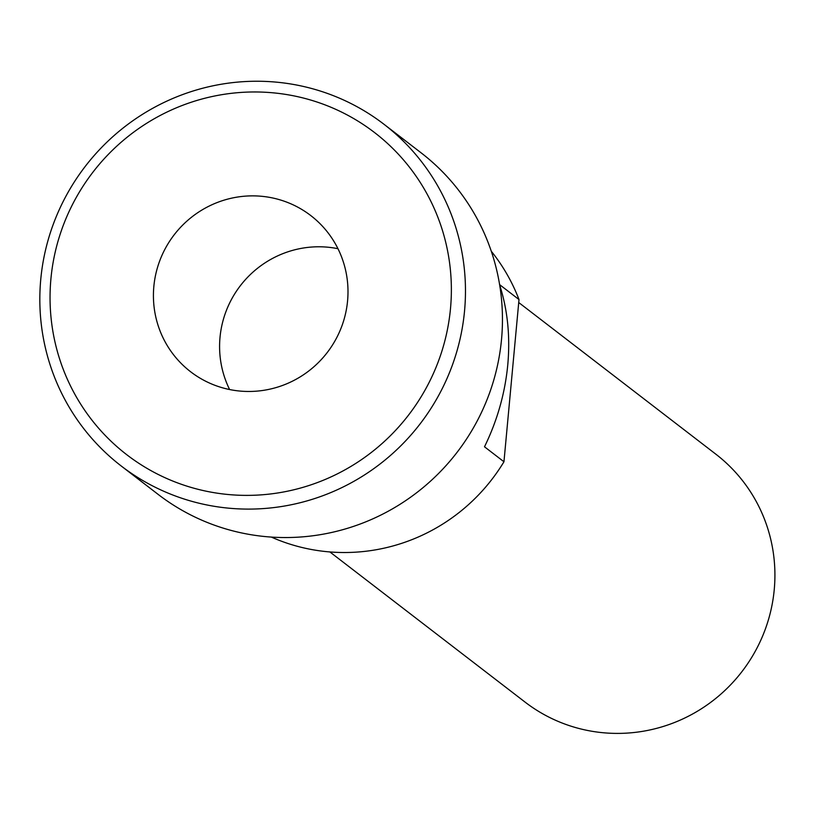<?xml version="1.0" encoding="UTF-8"?>
<svg xmlns="http://www.w3.org/2000/svg" width="815" height="815" viewBox="0 0 815 815"><rect width="100%" height="100%" fill="white"/><g stroke="black" fill="none" stroke-linecap="round" stroke-linejoin="round"><path stroke-width="1.22" d="M153.841 286.493A98.534 96.547 -52.4 0 0 190.629 371.762A98.534 96.547 -52.4 0 0 289.131 382.744A98.534 96.547 -52.4 0 0 347.577 300.857A98.534 96.547 -52.4 0 0 310.79 215.578A98.534 96.547 -52.4 0 0 212.277 204.596A98.534 96.547 -52.4 0 0 153.841 286.493M337.97 248.707A98.534 96.547 -52.4 0 0 220.009 337.4A98.534 96.547 -52.4 0 0 229.616 389.539M50.917 278.852A203.22 199.135 127.6 0 1 269.368 92.513A203.22 199.135 127.6 0 1 450.501 308.488A203.22 199.135 127.6 0 1 232.041 494.837A203.22 199.135 127.6 0 1 50.917 278.852M40.75 279.453A215.537 211.207 127.6 0 1 168.593 100.327A215.537 211.207 127.6 0 1 384.079 124.349A215.537 211.207 127.6 0 1 464.55 310.892A215.537 211.207 127.6 0 1 336.707 490.019A215.537 211.207 127.6 0 1 121.231 465.997A215.537 211.207 127.6 0 1 40.75 279.453M384.079 124.349L421.06 152.792A215.537 211.207 127.6 0 1 501.531 339.335A215.537 211.207 127.6 0 1 373.688 518.462A215.537 211.207 127.6 0 1 158.202 494.44L121.231 465.997M271.344 537.085A185.362 181.633 127.6 0 0 503.955 461.759L484.497 446.793C497.293 420.591 505.045 393.248 507.776 364.763C510.333 336.279 507.592 309.557 499.544 284.588M499.615 284.639L519.002 299.553A185.362 181.633 127.6 0 0 491.272 251.224M518.727 302.528L715.845 454.179A156.419 153.271 127.6 0 1 774.25 589.561A156.419 153.271 127.6 0 1 681.472 719.553A156.419 153.271 127.6 0 1 525.094 702.123L329.881 551.938M503.955 461.759L519.002 299.553"/></g></svg>
